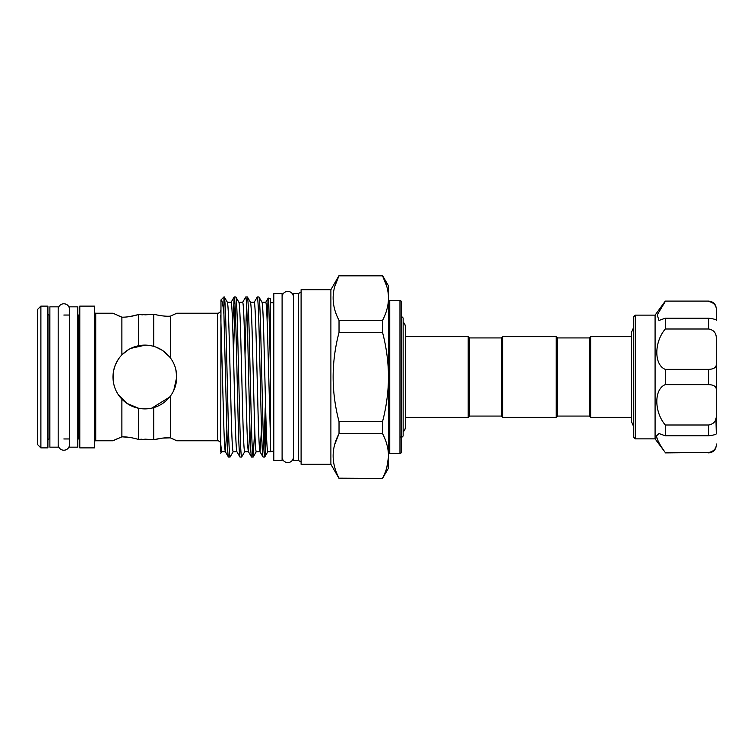 <?xml version="1.0" encoding="UTF-8"?>
<svg xmlns="http://www.w3.org/2000/svg" width="754" height="754" viewBox="0 0 754 754"><rect width="100%" height="100%" fill="white"/><g stroke="black" fill="none" stroke-linecap="round" stroke-linejoin="round"><path stroke-width="1.13" d="M69.528 309.46A5.674 5.674 0 0 0 63.845 303.787A5.674 5.674 0 0 0 58.171 309.46M69.528 444.54A5.674 5.674 0 0 1 63.845 450.213A5.674 5.674 0 0 1 58.171 444.54M282.1 456.915A5.674 5.674 0 0 0 287.774 462.588A5.674 5.674 0 0 0 293.447 456.915M282.1 297.085A5.674 5.674 0 0 1 287.774 291.412A5.674 5.674 0 0 1 293.447 297.085M58.171 447.16L58.171 306.84L49.877 306.84L49.877 447.16L58.171 447.16M77.813 447.16L77.813 306.84L69.528 306.84L69.528 447.16L77.813 447.16M282.1 460.326L282.1 293.674L273.806 293.674L273.806 460.326L282.1 460.326M633.388 426.029L631.607 421.901L631.607 417.339L590.655 417.339L589.383 416.067L589.383 337.933L557.489 337.933L556.216 336.661L502.645 336.661L502.645 417.339L501.363 416.067L501.363 337.933L502.645 336.661M589.383 416.067L557.489 416.067L557.489 337.933M590.655 417.339L590.655 336.661L589.383 337.933M557.489 416.067L556.216 417.339L556.216 336.661M501.363 416.067L469.478 416.067L468.206 417.339L468.206 336.661L405.313 336.661M469.478 416.067L469.478 337.933L468.206 336.661M403.145 322.212A5.674 5.674 0 0 1 405.313 326.68L405.313 427.32A5.674 5.674 0 0 1 403.145 431.788M401.241 436.962L401.345 437.791L403.145 435.991L403.145 318.009L401.241 316.096M389.752 453.531L399.959 453.531A1.272 1.272 0 0 0 401.241 452.259L401.241 301.741A1.272 1.272 0 0 0 399.959 300.469L389.752 300.469L389.752 453.531A1.272 1.272 0 0 0 388.48 454.813M388.48 299.187A1.272 1.272 0 0 0 389.752 300.469M220.743 310.035A3.186 3.186 0 0 1 217.557 313.221L176.738 313.221L170.357 316.162L170.357 357.867C174.504 363.419 176.634 369.79 176.738 377C176.643 384.172 174.513 390.553 170.357 396.133L170.357 437.838L176.738 440.779L217.557 440.779L217.557 313.221M220.743 443.965A3.186 3.186 0 0 0 217.557 440.779M261.977 302.25C262.618 303.259 263.259 315.719 263.9 339.63L265.823 414.37C266.464 438.281 267.104 450.741 267.745 451.75L270.488 451.75L270.488 370.911L268.782 303.617L268.179 298.084L267.076 319.093M262.006 302.25L265.804 302.25C266.445 303.259 267.086 315.719 267.727 339.63L270.488 439.224M220.828 300.12L223.929 296.953L223.929 314.418C222.901 303.975 221.921 299.14 220.979 299.913L220.743 444.163L221.572 451.75L225.371 451.75M220.743 315.464L223.476 414.37C224.117 438.281 224.758 450.741 225.399 451.75L226.869 429.573M227.34 302.25C227.991 303.259 228.632 315.719 229.273 339.63L231.195 414.37C231.836 438.281 232.477 450.741 233.118 451.75L236.907 451.75M227.378 302.25L231.167 302.25C231.817 303.259 232.458 315.719 233.099 339.63L235.022 414.37C235.663 438.281 236.304 450.741 236.945 451.75M238.886 302.25C239.527 303.259 240.168 315.719 240.809 339.63L242.741 414.37C243.382 438.281 244.023 450.741 244.664 451.75L248.452 451.75M238.924 302.25L242.713 302.25C243.353 303.259 243.994 315.719 244.635 339.63L246.567 414.37C247.208 438.281 247.849 450.741 248.49 451.75L249.96 429.573M250.432 302.25C251.073 303.259 251.713 315.719 252.354 339.63L254.277 414.37C254.918 438.281 255.559 450.741 256.209 451.75L259.998 451.75M250.469 302.25L254.258 302.25C254.899 303.259 255.54 315.719 256.181 339.63L258.104 414.37C258.745 438.281 259.385 450.741 260.036 451.75L261.497 429.573M334.738 286.558L339.027 275.596L382.551 275.596L388.48 285.86L388.48 468.14L382.551 478.404L339.027 478.168L382.551 478.404M382.551 478.168C386.189 471.222 388.169 464.2 388.48 457.103L386.774 467.678M330.893 464.313L301.1 464.313L301.1 289.687L330.893 289.687L330.893 464.313L339.027 478.404M334.738 444.36L339.027 433.635C331.185 448.404 331.185 463.248 339.027 478.168M339.027 421.533L382.551 421.533L382.551 433.635L339.027 433.635L339.027 421.533C331.185 391.882 331.185 362.193 339.027 332.467L339.027 320.365C331.185 305.445 331.185 290.601 339.027 275.832L382.551 275.832L386.764 286.303M330.893 289.687L339.027 275.596M40.886 306.115L37.7 309.3L37.7 444.7L40.886 447.885L47.907 447.885L47.907 306.115L40.886 306.115L40.886 447.885M49.877 315.04L49.18 315.04A1.272 1.272 0 0 1 47.907 313.768M49.18 315.04L49.18 438.96A1.272 1.272 0 0 0 47.907 440.232M49.18 438.96L49.877 438.96M63.845 438.96L69.528 438.96M77.813 438.96L78.52 438.96A1.272 1.272 0 0 1 79.792 440.232M63.845 315.04L69.528 315.04M77.813 315.04L78.52 315.04L78.52 438.96M79.792 313.768A1.272 1.272 0 0 1 78.52 315.04M79.792 306.115L79.792 447.885L94.467 447.885L94.467 306.115L79.792 306.115M173.071 314.974L170.357 316.162C165.965 316.482 160.423 315.841 153.712 314.239L138.538 314.55C132.186 316.388 126.634 317.264 121.884 317.18L112.959 313.221L95.739 313.221A1.272 1.272 0 0 1 94.467 311.949M95.739 313.221L95.739 440.779A1.272 1.272 0 0 0 94.467 442.051M95.739 440.779L112.959 440.779L121.884 436.82C126.625 436.736 132.176 437.612 138.538 439.45L153.712 439.761C160.432 438.159 165.984 437.518 170.357 437.838L162.911 438.074M170.357 396.133C165.965 401.835 160.423 405.661 153.712 407.631C148.727 409.064 143.665 409.271 138.538 408.253C132.186 406.971 126.634 403.927 121.884 399.13L121.884 436.82L129.405 437.377M121.884 399.13C116.107 393.051 113.138 385.671 112.959 377C113.138 368.32 116.116 360.949 121.884 354.87C126.625 350.073 132.176 347.038 138.538 345.747C143.656 344.729 148.717 344.936 153.712 346.369C160.432 348.348 165.984 352.184 170.357 357.867M118.133 315.643L121.884 317.18L121.884 354.87M254.192 302.307L257.312 296.953C257.953 298.037 258.594 311.383 259.244 336.981L261.167 417.019C261.808 442.617 262.449 455.963 263.089 457.047L264.692 457.047C264.051 455.963 263.41 442.617 262.769 417.019L260.846 336.981C260.205 311.383 259.564 298.037 258.924 296.953L262.043 302.307M259.96 451.693L263.089 457.047M257.312 296.953L258.924 296.953M223.929 314.418L226.53 417.019C227.171 442.617 227.812 455.963 228.453 457.047L230.064 457.047C229.423 455.963 228.782 442.617 228.132 417.019L226.209 336.981C225.569 311.383 224.928 298.037 224.287 296.953L227.416 302.307M225.333 451.693L228.453 457.047M232.637 324.427L234.23 296.953C234.871 298.037 235.512 311.383 236.153 336.981L238.076 417.019C238.716 442.617 239.357 455.963 239.998 457.047L241.6 457.047C240.96 455.963 240.319 442.617 239.678 417.019L237.755 336.981C237.114 311.383 236.473 298.037 235.832 296.953L238.952 302.307M236.879 451.693L239.998 457.047M234.23 296.953L235.832 296.953M242.647 302.307L245.776 296.953C246.417 298.037 247.058 311.383 247.698 336.981L249.621 417.019C250.262 442.617 250.903 455.963 251.544 457.047L253.146 457.047C252.505 455.963 251.864 442.617 251.223 417.019L249.301 336.981C248.66 311.383 248.019 298.037 247.378 296.953L250.498 302.307M248.424 451.693L251.544 457.047M245.776 296.953L247.378 296.953M235.031 304.597L233.486 354.682M233.184 451.693L230.064 457.047M246.577 304.597L245.031 354.682M244.73 451.693L241.6 457.047M254.739 429.573L253.146 457.047M270.488 451.241L273.806 451.241M270.488 302.759L273.806 302.759M298.556 460.515L298.556 293.485L293.447 293.485L293.447 460.515L298.556 460.515L301.1 461.995M298.556 293.485L301.1 292.005M175.088 439.968L173.034 439.007M162.355 438.131L153.712 439.761L144.843 439.13M175.135 314.003L176.229 313.476M144.843 314.87L153.712 314.239L153.712 346.369M113.581 370.732L115.192 365.275M115.419 364.729L118.284 359.356M122.073 354.672L128.576 349.573M130.772 348.386L145.333 345.115M156.314 347.245L162.336 350.337M162.826 350.657L169.641 356.944M175.786 369.253L176.738 377L173.769 390.431M117.52 360.563L115.89 363.645M113.194 373.155L113.515 382.938M635.302 438.866L633.388 436.952L633.388 317.048L635.302 315.134L635.302 438.866L655.085 438.866L655.085 315.134L665.273 301.1L708.647 301.1C713.293 301.553 715.848 304.107 716.3 308.754L716.3 310.017C716.498 305.483 713.944 302.646 708.647 301.487M655.085 438.866L665.273 452.513C660.033 445.331 657.092 439.808 656.47 435.925L658.977 433.541L665.273 435.793L665.273 425.002C654.029 411.712 653.972 389.13 665.273 384.634L665.273 369.366C654.029 364.917 653.972 342.373 665.273 328.998L665.273 318.207L658.977 320.459L657.234 314.889L665.273 301.487M656.602 437.066L657.196 439.007M710.296 369.29L708.647 369.366C713.944 369.187 716.498 367.377 716.3 363.946L716.3 390.054C716.498 386.623 713.944 384.813 708.647 384.634L708.647 369.366L665.273 369.366M716.3 433.541L715.932 418.63M665.273 452.513L708.647 452.513C713.944 451.354 716.498 448.507 716.3 443.983M716.3 363.946L716.3 338.866C716.498 333.23 713.944 329.95 708.647 328.998L708.647 318.207C713.944 318.895 716.498 319.63 716.3 320.403L716.3 308.754M665.273 318.207L708.647 318.207M665.273 328.998L708.647 328.998M665.273 384.634L708.647 384.634M708.647 425.002C713.944 424.05 716.498 420.76 716.3 415.134L716.3 433.597C716.498 434.37 713.944 435.105 708.647 435.793L708.647 425.002L665.273 425.002M665.273 435.793L708.647 435.793M716.3 415.134L716.3 390.054M169.593 397.113L151.837 408.112M149.179 408.593L145.748 408.875M141.667 439.214L138.538 439.45L138.538 408.253L126.945 403.39L118.293 394.662M129.773 316.567L138.538 314.55L138.538 345.747M141.658 314.786L143.053 314.842M118.208 438.319L115.419 439.582M115.221 439.676L113.571 440.477M153.712 407.631L153.712 439.761M268.226 298.047L270.488 298.876L270.488 370.911M267.811 451.693L264.692 457.047L265.238 453.38L265.238 407.763L263.891 449.403M220.743 444.163L220.743 452.004M388.48 454.7C388.178 447.631 386.199 440.609 382.551 433.635M339.027 320.365L382.551 320.365L382.551 332.467L339.027 332.467M382.551 421.533C386.18 407.735 388.15 393.692 388.48 379.413M388.48 374.587C388.169 360.431 386.199 346.388 382.551 332.467M382.551 275.596L382.551 275.832C386.199 282.807 388.178 289.828 388.48 296.897M382.551 320.365C386.189 313.419 388.169 306.397 388.48 299.3M399.959 453.531L399.959 300.469M665.273 452.9L708.647 452.513M631.607 421.901L631.607 332.099L631.607 336.661L590.655 336.661M633.388 327.971L631.607 332.099M501.363 337.933L469.478 337.933M655.085 315.134L635.302 315.134M708.647 301.1L665.273 301.1M708.647 452.9C713.293 452.447 715.848 449.893 716.3 445.246M256.275 451.693L253.212 456.99M221.638 451.693L220.743 453.239M268.179 298.084L265.738 302.307M234.164 297.01L231.101 302.307M401.326 437.791L400.808 436.877M468.206 417.339L405.313 417.339M556.216 417.339L502.645 417.339"/></g></svg>
